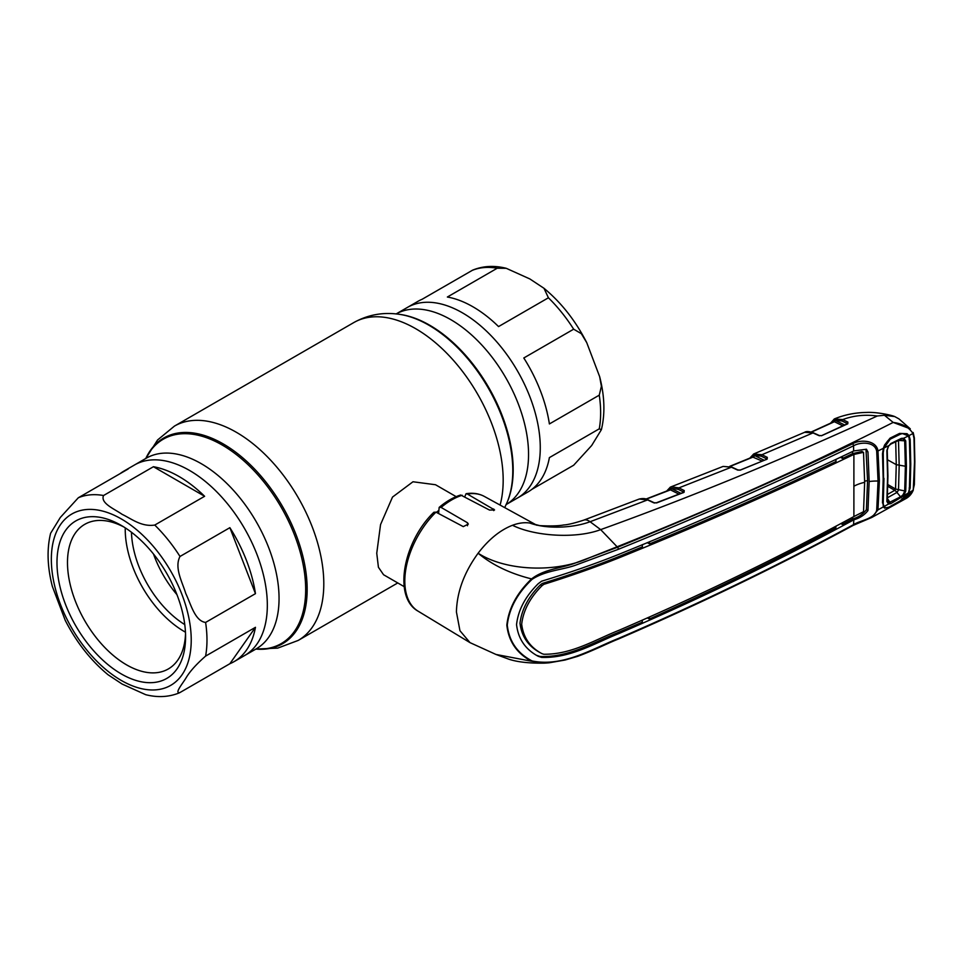 <?xml version="1.0" encoding="UTF-8"?>
<svg xmlns="http://www.w3.org/2000/svg" width="963" height="963" viewBox="0 0 963 963"><rect width="100%" height="100%" fill="white"/><g stroke="black" fill="none" stroke-linecap="round" stroke-linejoin="round"><path stroke-width="1.44" d="M462.457 312.855A110.047 63.534 60 0 1 534.345 409.829A110.047 63.534 60 0 1 517.48 498.015A110.047 63.534 -120 0 0 534.345 409.829A110.047 63.534 -120 0 0 462.457 312.855A110.047 63.534 -120 0 0 407.433 307.414A110.047 63.534 60 0 1 462.457 312.855M234.045 661.653A110.047 63.534 -120 0 0 255.46 627.31L205.601 656.104C196.055 664.494 189.434 671.921 185.751 678.385C182.368 683.899 174.074 693.902 179.997 692.517L229.868 663.724A110.047 63.534 -120 0 0 234.045 661.653L244.542 655.586A110.047 63.534 -120 0 0 261.406 567.412A110.047 63.534 -120 0 0 189.518 470.438A110.047 63.534 -120 0 0 134.495 464.985A110.047 63.534 60 0 1 189.518 470.438A110.047 63.534 60 0 1 261.406 567.412A110.047 63.534 60 0 1 244.542 655.586L256.652 648.641M456.149 496.643L435.517 484.738L412.983 481.765L392.507 497.077L380.554 524.57L376.75 553.231L378.423 567.267L383.563 574.742L404.183 586.648M436.359 512.364A51.966 29.997 -60 0 1 438.574 510.631M447.362 297.025A110.047 63.534 60 0 1 472.953 306.8A110.047 63.534 60 0 1 498.557 326.577L548.416 297.784L543.975 288.286L529.855 278.945L506.249 268.304L497.221 268.232L447.362 297.025M531.865 489.36L573.659 465.237L591.679 445.508L601.381 429.691L599.263 428.824L549.392 457.606A110.047 63.534 60 0 1 527.977 491.949L506.189 504.528A110.047 63.534 60 0 0 522.512 416.209A110.047 63.534 60 0 0 450.744 319.62A110.047 63.534 60 0 0 396.154 313.926L417.93 301.347A110.047 63.534 60 0 1 422.119 299.276L472.713 270.109C483.101 265.896 494.284 265.294 506.249 268.304M523.8 357.983A110.047 63.534 60 0 1 549.392 423.949L599.263 395.167L601.394 386.283L599.648 376.629L586.744 342.659L581.327 333.655L573.659 329.19L523.8 357.983M204.613 496.282A110.047 63.534 -120 0 0 179.022 476.504A110.047 63.534 -120 0 0 153.43 466.718L103.559 495.512C100.116 503.216 114.585 509.018 122.132 514.35C131.389 518.72 141.417 527.062 154.754 525.064L204.613 496.282L153.43 466.718M229.868 527.676L179.997 556.47C174.086 567.737 182.416 582.242 185.787 593.557C190.806 603.909 194.863 621.063 205.601 622.435L255.46 593.653A110.047 63.534 -120 0 0 229.868 527.676L255.46 593.653M179.997 692.517L179.262 692.891C168.886 697.104 157.703 697.706 145.726 694.696L122.132 684.055L108 674.714M121.29 673.931A90.931 52.496 60 0 1 56.986 562.561A90.931 52.496 60 0 1 121.29 525.437L121.29 525.437A90.931 52.496 60 0 1 185.582 636.808A90.931 52.496 60 0 1 121.29 673.931M185.534 633.678A83.504 48.21 60 0 1 168.284 668.972A83.504 48.21 60 0 1 126.538 664.843A83.504 48.21 60 0 1 71.984 591.246A83.504 48.21 60 0 1 84.78 524.329A83.504 48.21 60 0 1 123.962 527.05M185.462 632.173A83.504 48.21 60 0 1 184.27 631.499A83.504 48.21 60 0 1 125.238 527.856M184.776 624.59A77.943 44.996 60 0 1 131.462 532.25M176.939 594.628A77.943 44.996 60 0 1 153.49 554.014M229.868 663.724L255.46 627.31M108.012 674.714C90.703 660.401 76.45 642.273 65.231 620.341L52.339 586.371C47.331 566.894 46.754 549.211 50.594 533.309L60.32 517.468L78.316 497.763L128.187 468.981A110.047 63.534 -120 0 0 123.998 471.051A110.047 63.534 -120 0 0 120.11 473.64M512.485 525.28C500.134 530.083 488.686 539.4 478.117 553.219C464.13 572.479 456.907 592.064 456.426 611.962L459.953 630.717L470.004 642.634L495.981 654.455L531.564 661.232C516.878 653.48 508.633 641.454 506.827 625.131C508.633 608.46 516.878 593.052 531.564 578.907C509.993 573.515 492.177 564.944 478.117 553.219C506.057 571.228 556.181 572.877 588.634 558.095L617.102 546.779L600.671 529.626C576.103 538.991 534.561 536.307 512.485 525.28C518.72 522.957 524.522 522.223 529.867 523.053L539.786 525.642C550.643 526.171 558.612 525.954 563.704 524.979C567.785 524.763 574.478 523.15 583.783 520.128L639.239 499.039C642.995 498.208 645.932 498.485 648.075 499.869A1.107 0.674 -64.8 0 0 647.569 499.917L639.239 499.039M531.564 578.907C544.974 568.567 562.693 568.206 576.404 562.609L617.536 547.261C698.861 514.242 777.213 479.755 852.616 443.787C859.971 439.321 876.39 439.971 877.979 450.961L879.375 480.766L877.979 509.848L871.768 517.468L853.194 525.377A1.854 0.975 -118.2 0 0 853.543 524.642C860.128 520.321 874.958 518.901 876.703 510.053L878.051 481.043L876.703 451.31C874.958 441.307 860.128 441.909 853.543 445.809C778.176 481.825 699.788 516.324 618.378 549.295L577.331 564.523C563.584 570 546.093 570.072 532.058 579.353L531.564 578.907M642.345 620.292L642.249 622.17L617.367 632.835C593.1 642.538 569.097 657.56 540.087 656.477L541.603 657.392L538.245 656.309C525.413 649.447 518.178 638.878 516.553 624.614C518.178 609.988 525.413 596.35 538.245 583.686L541.603 581.195C569.663 572.696 595.363 563.764 618.703 554.411C700.089 521.44 778.405 486.965 853.663 450.985L853.543 445.809A1.854 1.023 64.3 0 0 852.616 443.787M532.058 579.353C517.36 593.316 509.102 608.58 507.272 625.143C509.102 641.358 517.36 653.287 532.058 660.943C563.114 667.299 592.281 648.821 618.378 638.457C699.788 603.32 778.176 565.377 853.543 524.642L853.844 519.791C859.815 518.082 864.521 515 867.976 510.546L869.156 481.524A33.404 19.284 180 0 1 878.051 481.043A1.854 1.071 180 0 0 879.375 480.766M617.572 557.083L618.896 557.878C596.073 567.014 571.035 575.838 543.818 584.348L542.277 583.446C569.627 575.055 594.725 566.268 617.572 557.083L642.405 546.84L642.309 544.661M542.277 583.446L540.412 584.842L541.976 585.745C530.035 597.674 523.27 610.482 521.681 624.18C523.27 637.482 530.035 647.317 541.976 653.66L540.412 652.806C528.434 646.462 521.633 636.603 520.008 623.242C521.633 609.507 528.434 596.699 540.412 584.842M647.22 542.651L649.556 543.902C713.655 517.492 775.805 490.047 836.016 461.554L835.92 459.459M840.446 457.305L842.553 458.448L852.664 453.585L862.041 451.478L863.522 452.478L864.666 482.319L863.522 511.702L853.736 516.637C778.549 557.433 700.27 595.327 618.896 630.332C595.218 639.649 571.89 654.527 543.818 654.25L541.976 653.66M618.896 557.878C700.27 524.955 778.549 490.492 853.736 454.488L863.474 452.333M842.553 458.448L842.456 456.354M649.435 541.736L649.556 543.902M853.976 454.38L852.664 453.585L852.58 451.503M864.654 481.175A35.258 20.355 180 0 1 867.579 480.645L865.99 449.516M853.76 450.937L866.447 449.227L867.976 451.972L869.156 481.524M867.579 480.645L866.411 509.68C863.041 514.182 858.406 517.287 852.532 519.009L853.844 519.791M852.604 517.251L852.532 519.009L842.384 524.438L840.771 523.571M842.481 522.668L842.384 524.438M853.892 454.416L853.892 516.553M543.818 584.348L541.976 585.745M536.716 655.382L540.087 656.477M541.603 657.392C570.445 658.355 594.58 643.248 618.703 633.63C700.089 598.589 778.405 560.683 853.663 519.9L853.76 519.839M647.509 618.017L649.375 619.016C713.439 590.355 775.612 559.985 835.86 527.905L835.944 526.135M649.375 619.016L649.483 617.139M852.339 519.117L853.663 519.9M871.768 517.468L905.34 498.894L912.948 490.408L909.024 492.562L907.05 495.728L899.562 501.567L890.077 506.851L884.66 508.151L883.372 506.887L882.818 502.277L883.625 505.864A1.107 0.903 147.5 0 1 883.372 506.887L877.979 509.848A1.854 1.119 -174.6 0 1 876.703 510.053M882.493 502.975L883.179 478.767L882.493 453.766L883.504 478.13L882.818 502.277M882.854 502.457L883.625 505.864M882.493 453.766L883.372 448.301L882.818 453.188M905.34 498.894C908.916 497.089 911.552 494.2 913.249 490.227L914.501 462.059L913.995 438.346L912.948 433.543L909.024 435.577L907.05 433.687L899.562 433.422L890.077 438.141L884.66 444.894L883.372 448.301L877.979 450.961A1.854 1.011 174.8 0 1 876.703 451.31M532.058 660.943A1.854 1.144 120.9 0 1 531.564 661.232L544.54 663.134L549.175 662.797L565.028 660.04L577.559 656.381C592.799 650.832 610.301 642.104 618.005 639.203A1.854 0.891 67.8 0 0 618.378 638.457M884.816 506.851L884.66 508.151M908.578 492.49L910.167 487.976L909.12 488.097M909.12 439.658L910.155 439.441L910.769 464.082L910.167 487.976M910.155 439.441L909.024 435.577A1.107 0.807 147.1 0 1 908.47 435.974M907.05 433.687L906.195 434.518M899.562 433.422L899.261 434.518M890.077 438.141L889.8 439.224L890.077 438.141M913.995 485.075A1.107 0.686 2.5 0 0 914.356 484.606L913.117 489.902M913.995 438.346A1.107 0.602 -2.4 0 0 914.356 437.876L913.213 432.688A1.107 0.77 -24 0 0 913.032 432.459L913.213 432.688A1.107 0.77 -24 0 1 912.948 433.543C909.192 427.379 902.608 423.672 893.17 422.42L910.288 428.848L898.948 418.881L894.771 416.594L884.431 415.258L877.293 415.992C781.763 459.736 689.556 497.618 600.671 529.626L590.078 521.741C572.684 528.242 546.262 529.132 529.867 523.053L536.078 524.907M618.378 549.295A1.854 0.879 -113 0 0 617.536 547.261L617.102 546.779C713.896 508.139 805.923 466.682 893.17 422.42L884.431 415.258M738.176 470.221A1.107 0.686 114.9 0 0 737.429 469.992L731.399 467.199L678.927 487.88A1.107 0.698 116.8 0 0 678.157 489.288L670.717 488.301A1.107 0.915 70.9 0 1 671.139 486.809L678.927 487.88L684.224 490.552L684.055 492.322L656.658 502.903L653.708 502.806A1.107 0.674 -64.8 0 1 654.214 502.758L654.214 502.758A1.107 0.674 -64.8 0 1 654.467 503.047M653.708 502.806L647.569 499.917L590.078 521.741A20.416 9.185 -110.9 0 0 583.783 520.128M669.586 489.986L670.055 488.578L671.247 488.458A1.107 0.698 -63.2 0 1 670.465 489.866L646.293 499.159M678.879 494.115L670.465 489.866M684.224 490.552A1.107 0.698 116.8 0 0 683.441 491.961L678.157 489.288M731.399 467.199L723.105 466.417L731.892 467.151A1.107 0.686 114.9 0 0 731.399 467.199M670.429 487.097A1.107 0.915 64.3 0 0 670.055 488.578L667.515 490.781M749.696 458.244L753.668 454.006A1.107 0.915 65.1 0 0 753.668 454.006L761.938 454.729L767.294 457.365L767.186 459.098L740.415 470.064L737.923 469.944L731.892 467.151M767.186 459.098L739.813 470.233M740.415 470.064L737.429 469.992M762.022 461.012L752.885 457.136M819.585 435.806A1.107 0.686 114.4 0 0 818.839 435.577L812.977 432.917L761.938 454.729A1.107 0.71 116.3 0 0 761.179 456.137L754.39 455.439A1.107 0.71 -63.7 0 1 753.62 456.847L730.074 466.429M752.765 456.98L753.331 455.463L750.598 457.87M753.716 455.294L753.331 455.463A1.107 0.915 65.1 0 1 753.668 454.006L754.089 453.826A1.107 0.915 68.9 0 0 753.716 455.294M767.294 457.365A1.107 0.71 116.3 0 0 766.524 458.773L761.179 456.137M766.283 459.604L766.524 458.773M812.977 432.917L804.623 432.303C806.26 431.159 809.209 431.34 813.482 432.869A1.107 0.686 114.4 0 0 812.977 432.917M830.479 423.287L834.307 418.989A1.107 0.915 63.3 0 1 834.355 418.965L842.757 419.579L847.861 422.083L847.813 423.78L821.884 435.589L819.332 435.529L813.482 432.869M821.884 435.589L818.839 435.577M847.861 422.083A1.107 0.71 116.1 0 0 847.115 423.491L842.011 420.987L835.138 420.325A1.107 0.71 -64 0 1 834.391 421.734L811.472 432.11M833.537 421.878L834.006 420.422L831.37 422.877M834.391 421.734L842.83 425.851M846.886 424.31L847.115 423.491M834.945 418.7L834.355 418.965L834.945 418.7A1.107 0.915 68.8 0 0 834.56 420.181L834.006 420.422A1.107 0.915 63.3 0 1 834.307 418.989L834.752 418.773C844.744 414.704 855.349 412.597 866.58 412.441C876.33 411.875 891.172 414.993 894.771 416.594M877.293 415.992C865.027 414.367 853.507 415.559 842.757 419.579A1.107 0.71 116 0 0 842.011 420.987M435.95 512.147A66.254 38.255 120 0 0 404.809 581.098A66.254 38.255 120 0 0 418.123 611.192C392.663 597.18 403.425 541.399 433.892 512.256L435.95 512.147L463.263 526.617L468.319 524.113L467.488 522.765L441.114 507.429L439.176 507.381L438.574 513.544M439.176 507.381C446.218 501.41 453.38 497.281 460.651 495.006L489.505 510.053L494.561 509.957L467.356 494.019L466.068 493.718L464.816 496.679M888.596 502.842L900.899 496.619L903.005 494.838L904.69 491.226L905.376 466.574L904.69 441.15L903.005 438.875L900.899 439.104L890.462 444.244L888.596 445.989L887.188 449.998L887.898 475.818L887.188 500.772L888.596 502.842A1.107 0.891 -78.5 0 1 888.572 504.022L883.986 506.55C885.19 508.308 887.284 508.259 890.245 506.418L900.176 500.868L908.422 492.9L890.811 503.637L888.572 504.022L886.863 501.494L887.573 476.456L886.863 450.552L888.572 445.737L883.986 448L883.24 452.851L883.54 477.467M883.24 452.851L882.89 452.104M883.986 506.55L882.866 502.229M883.24 503.035L883.962 478.358M899.538 434.361L902.5 433.579L908.422 435.89L909.409 439.345L910.047 464.467L909.409 488.843L908.422 492.9M900.176 434.289L890.245 439.152L883.986 448M890.631 444.196L888.717 445.989L890.811 443.558L901.32 438.394L903.8 438.201L905.738 440.922L906.424 466.417L905.738 491.154L903.8 495.5L903.005 494.838M908.422 435.89L903.8 438.201A1.107 0.855 -72.6 0 1 903.005 438.875M901.32 438.394L900.899 439.104M890.811 443.558L890.462 444.244M887.224 500.977L887.934 475.987L887.224 450.13L888.596 445.989M886.863 501.494L887.188 500.772M890.811 503.637L887.344 498.449M884.046 446.375L884.106 447.626M887.537 494.392L894.747 490.336L895.554 489.011L887.85 484.57M887.814 486.339L894.747 490.336A6.681 3.551 -119.4 0 1 896.938 492.43L887.007 498.003M895.554 489.011L896.264 464.66L895.698 441.68M905.738 440.922L898.491 440.38L899.177 465.611L898.503 490.059L897.119 492.334L894.796 490.299M905.738 491.154L895.59 489.048M906.424 466.417L896.264 464.66L887.645 459.857M901.32 497.739L896.938 492.43M398.838 314.251L399.97 314.407A118.004 68.132 60 0 1 429.751 325.253A118.004 68.132 60 0 1 507.694 500.977L507.26 502.036A118.774 68.566 60 0 0 428.8 325.169A118.774 68.566 60 0 0 398.838 314.251C382.865 312 367.854 314.769 353.818 322.557A123.746 71.443 60 0 1 415.679 328.684A123.746 71.443 60 0 1 500.086 505.081M145.786 458.472L157.547 440.007L174.423 426.115A123.746 71.443 60 0 1 236.296 432.255A123.746 71.443 60 0 1 317.14 541.29A123.746 71.443 60 0 1 298.169 640.443L397.767 582.94M145.81 458.46A118.774 68.566 60 0 1 223.175 443.883A118.774 68.566 60 0 1 305.488 569.133A118.774 68.566 60 0 1 255.857 649.062L277.693 648.123L298.169 640.443M145.919 458.4A118.004 68.132 60 0 1 222.236 445.05A118.004 68.132 60 0 1 303.875 568.639A118.004 68.132 60 0 1 255.965 649.002M123.998 471.051L146.22 458.219A110.047 63.534 60 0 1 201.243 463.672A110.047 63.534 60 0 1 273.131 560.647A110.047 63.534 60 0 1 256.266 648.821M497.221 268.232A110.047 63.534 -120 0 0 471.978 270.483M573.659 329.19A110.047 63.534 -120 0 0 548.416 297.784M599.263 428.824A110.047 63.534 -120 0 0 599.263 395.167M154.754 525.064A110.047 63.534 60 0 1 179.997 556.47M205.601 622.435A110.047 63.534 60 0 1 205.601 656.104M121.29 518.925A98.912 57.106 60 0 1 191.228 640.07A98.912 57.106 60 0 1 121.29 680.444A98.912 57.106 60 0 1 51.34 559.31A98.912 57.106 60 0 1 121.29 518.925M78.316 497.763A110.047 63.534 60 0 1 103.559 495.512M852.411 453.705L853.736 454.488M866.411 451.105L867.976 451.972M866.411 509.68L867.976 510.546M854.47 485.918A33.404 19.284 180 0 1 864.666 482.319M617.367 632.835L618.703 633.63M883.179 478.767L883.504 478.13L883.179 478.767M914.501 462.059A1.107 0.638 0 0 0 914.85 461.602L914.356 437.876M669.875 488.951A1.107 0.794 -164.4 0 1 670.14 489.698L670.14 489.698A1.107 0.794 -164.4 0 1 670.104 489.806M671.247 488.458L681.142 493.453M683.188 492.767L683.441 491.961M754.39 455.439L764.261 460.314M753.03 455.956A1.107 0.794 -164.9 0 1 753.307 456.691L753.307 456.691A1.107 0.794 -164.9 0 1 753.271 456.799M847.813 423.78A1.107 0.602 -114.9 0 0 847.392 423.732L821.27 435.782M833.789 420.867A1.107 0.782 -166 0 1 834.066 421.589L811.147 432.026M835.138 420.325L844.864 425.068M467.488 522.765L467.488 525.75M462.192 495.259A66.254 38.255 120 0 0 441.114 507.429M493.73 509.03L493.73 510.619M466.068 493.718C472.833 492.623 478.936 493.525 484.365 496.439A66.254 38.255 120 0 0 467.356 494.019M887.573 476.456L887.898 475.818L887.573 476.456M504.72 507.621L507.26 502.036M174.423 426.115L353.818 322.557M543.975 288.286C561.285 302.599 575.537 320.727 586.744 342.659M599.648 376.629C604.644 396.106 605.221 413.789 601.381 429.691M418.123 611.192L470.004 642.634M853.194 525.377C777.815 566.1 699.415 604.042 618.005 639.203M883.685 448.252L882.854 453.332L883.54 478.286L882.854 502.481M544.54 663.134C529.469 663.375 517.613 662.075 508.97 659.246L495.969 654.455M889.956 439.176C888.632 439.561 886.959 441.56 884.937 445.171M914.356 484.606L914.85 461.602M683.862 492.225L656.285 502.818L654.214 502.758L648.075 499.869M645.98 499.051L670.14 489.698M670.922 486.893L723.105 466.417M666.589 491.142L670.38 487.122M729.761 466.333L753.307 456.691M753.957 453.874L804.623 432.303M536.126 524.931L536.74 525.232M484.365 496.439L536.716 525.196M901.934 438.815L890.594 444.208"/></g></svg>
